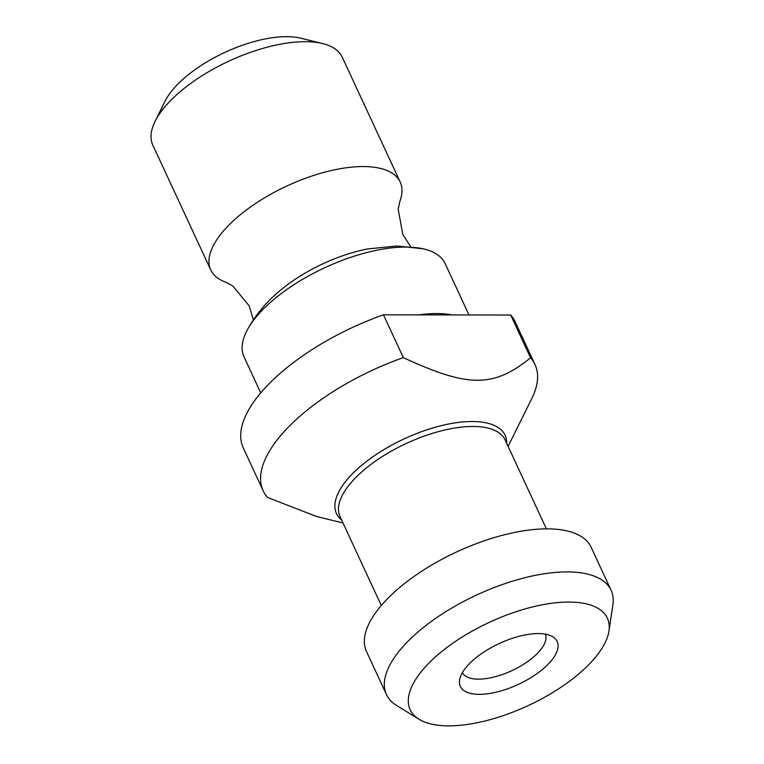 <?xml version="1.0" encoding="UTF-8"?>
<svg xmlns="http://www.w3.org/2000/svg" width="764" height="764" viewBox="0 0 764 764"><rect width="100%" height="100%" fill="white"/><g stroke="black" fill="none" stroke-linecap="round" stroke-linejoin="round"><path stroke-width="1.15" d="M530.56 357.819C493.401 387.787 468.38 387.749 403.325 357.619L383.461 314.825L510.696 315.026L530.56 357.819A149.859 63.336 155.1 0 1 535.01 364.562A149.859 63.336 155.1 0 1 531.763 398.627L508.098 446.348M403.325 357.619A149.859 63.336 155.1 0 0 263.16 490.755A149.859 63.336 155.1 0 0 267.61 497.498L316.64 516.502L342.998 522.987M383.461 314.825A149.859 63.336 155.1 0 0 243.296 447.962L263.16 490.755M479.286 694.352A53.375 22.557 -24.9 0 1 459.584 680.094A53.375 22.557 -24.9 0 1 499.274 643.498A53.375 22.557 -24.9 0 1 552.84 636.804A53.375 22.557 -24.9 0 1 540.492 671.002A53.375 22.557 -24.9 0 1 479.286 694.352M462.382 672.673A45.754 19.339 155.1 0 0 478.455 679.148A45.754 19.339 155.1 0 0 525.947 662.741A45.754 19.339 155.1 0 0 545.372 634.149M608.946 631.093L612.881 604.992A123.835 52.334 155.1 0 0 611.095 590.285L591.107 547.225A123.835 52.334 155.1 0 0 456.757 551.894A123.835 52.334 155.1 0 0 366.472 651.501L386.46 694.562A123.835 52.334 155.1 0 0 396.535 705.42L419.016 719.258A108.708 45.945 155.1 0 0 589.34 664.088A108.708 45.945 155.1 0 0 608.946 631.093A108.708 45.945 155.1 0 0 489.428 622.288A108.708 45.945 155.1 0 0 419.016 719.258M322.647 43.586L300.749 38.2A84.527 35.727 155.1 0 0 224.893 52.391A84.527 35.727 155.1 0 0 165.091 101.163L155.073 121.371A104.42 44.131 -24.9 0 1 228.942 61.12A104.42 44.131 -24.9 0 1 322.647 43.586A104.42 44.131 -24.9 0 1 342.243 57.185L400.202 182.052A104.42 44.131 155.1 0 0 286.901 185.986A104.42 44.131 155.1 0 0 210.768 269.978A104.42 44.131 155.1 0 0 225.877 282.241L232.839 285.975L249.15 305.829L253.381 319.82M210.768 269.978L152.81 145.112A104.42 44.131 -24.9 0 1 155.073 121.371M410.765 246.762L402.829 234.538L398.178 209.24L399.811 201.495A104.42 44.131 155.1 0 0 400.202 182.052M468.981 314.959L445.106 263.523A110.847 46.852 155.1 0 0 422.989 248.778A110.847 46.852 155.1 0 0 405.799 247.068A110.847 46.852 155.1 0 0 247.039 330.44A110.847 46.852 155.1 0 0 244.012 356.864L260.734 392.887M422.989 248.778L396.936 245.998L367.436 248.968A92.683 39.174 155.1 0 0 283.043 288.143M535.01 364.562L515.146 321.778A149.859 63.336 155.1 0 0 510.696 315.026M611.095 590.285A123.835 52.334 155.1 0 0 476.746 594.955A123.835 52.334 155.1 0 0 386.46 694.562M506.713 443.368A92.95 39.279 155.1 0 0 404.261 438.813A92.95 39.279 155.1 0 0 341.613 520.007M381.293 605.489L340.037 516.607A91.011 38.458 -24.9 0 1 406.4 443.406A91.011 38.458 -24.9 0 1 505.138 439.978L546.394 528.86M452.173 314.93A110.847 46.852 155.1 0 0 418.567 314.883M247.03 330.459C255.73 314.329 267.734 300.223 283.033 288.152"/></g></svg>
